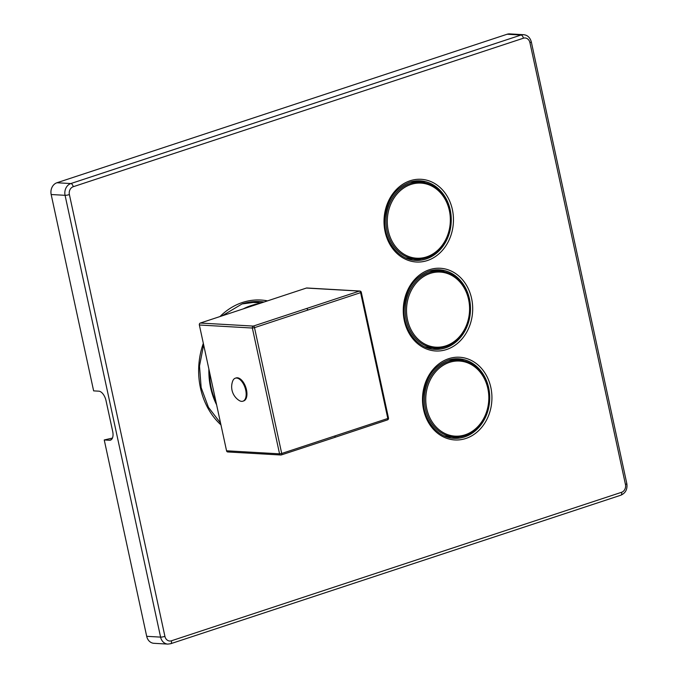 <?xml version="1.0" encoding="UTF-8"?>
<svg xmlns="http://www.w3.org/2000/svg" width="678" height="678" viewBox="0 0 678 678"><rect width="100%" height="100%" fill="white"/><g stroke="black" fill="none" stroke-linecap="round" stroke-linejoin="round"><path stroke-width="1.02" d="M448.743 361.45A38.553 32.298 93.3 0 0 424.589 402.868A38.553 32.298 93.3 0 0 454.557 437.064A38.553 32.298 93.3 0 0 464.794 435.7A38.553 32.298 93.3 0 0 488.957 394.282A38.553 32.298 93.3 0 0 458.981 360.086A38.553 32.298 93.3 0 0 448.743 361.45M454.557 437.064L449.794 436.785A38.553 32.298 -86.7 0 1 444.149 435.861M451.904 438.098A39.824 33.366 93.3 0 0 459.531 436.886M463.896 360.823A39.824 33.366 93.3 0 0 456.464 358.747M448.497 360.086A38.553 32.298 -86.7 0 1 454.209 359.806L458.981 360.086M112.446 438.064L104.243 439.963L146.694 636.32A9.56 8.009 -86.7 0 0 153.906 643.303L167.805 644.1L170.678 643.719L620.862 495.203C625.608 493.05 627.599 489.202 626.828 483.66L531.306 41.858C530.027 37.451 527.442 35.061 523.56 34.697A9.56 8.009 93.3 0 0 521.026 35.036L70.843 183.552L56.944 182.755L507.127 34.239A9.56 8.009 -86.7 0 1 509.67 33.9L523.56 34.697M73.241 186.721A6.373 5.339 93.3 0 0 69.393 194.569L164.915 636.362A6.373 5.339 93.3 0 0 171.415 640.795L621.599 492.279A6.373 5.339 93.3 0 0 625.447 484.431L529.925 42.629A6.373 5.339 93.3 0 0 523.424 38.205L73.241 186.721A3.187 1.653 -108.3 0 0 70.843 183.552A9.56 8.009 93.3 0 0 65.071 195.315L51.172 194.518A9.56 8.009 -86.7 0 1 56.944 182.755M51.172 194.518L93.632 390.875L98.835 391.172A9.56 4.958 71.7 0 1 106.039 400.681L112.675 431.361A9.56 4.958 71.7 0 1 110.455 440.141A9.56 4.958 71.7 0 1 109.455 440.268L111.336 439.641M104.243 439.963L109.455 440.268M413.427 260.149A39.824 33.366 93.3 0 0 421.055 258.945M425.42 182.874A39.824 33.366 93.3 0 0 417.987 180.797M410.029 182.136A38.553 32.298 -86.7 0 1 415.741 181.865L420.504 182.136A38.553 32.298 93.3 0 0 410.266 183.501A38.553 32.298 93.3 0 0 386.113 224.918A38.553 32.298 93.3 0 0 416.089 259.115A38.553 32.298 93.3 0 0 426.326 257.75A38.553 32.298 93.3 0 0 450.48 216.333A38.553 32.298 93.3 0 0 420.504 182.136M416.089 259.115L411.317 258.843A38.553 32.298 -86.7 0 1 405.681 257.911M410.987 184.433A37.612 31.51 93.3 0 0 388.274 230.732A37.612 31.51 93.3 0 0 426.648 256.877A37.612 31.51 93.3 0 0 449.361 210.578A37.612 31.51 93.3 0 0 410.987 184.433M444.658 271.853A39.824 33.366 93.3 0 0 437.225 269.776M432.666 349.128A39.824 33.366 93.3 0 0 440.293 347.916M429.267 271.115A38.553 32.298 -86.7 0 1 434.971 270.836L439.742 271.107A38.553 32.298 93.3 0 0 429.505 272.471A38.553 32.298 93.3 0 0 405.351 313.889A38.553 32.298 93.3 0 0 435.327 348.085A38.553 32.298 93.3 0 0 445.556 346.721A38.553 32.298 93.3 0 0 469.718 305.303A38.553 32.298 93.3 0 0 439.742 271.107M435.327 348.085L430.555 347.814A38.553 32.298 -86.7 0 1 424.911 346.89M430.225 273.412A37.612 31.51 93.3 0 0 407.512 319.702A37.612 31.51 93.3 0 0 445.887 345.848A37.612 31.51 93.3 0 0 468.6 299.549A37.612 31.51 93.3 0 0 430.225 273.412M263.513 302.193A67.868 56.85 93.3 0 0 258.589 301.515M465.125 434.818A37.612 31.51 93.3 0 0 487.838 388.528A37.612 31.51 93.3 0 0 449.463 362.383A37.612 31.51 93.3 0 0 426.75 408.681A37.612 31.51 93.3 0 0 465.125 434.818M259.327 303.575A66.91 56.054 -86.7 0 0 251.623 305.439A66.588 55.782 93.3 0 0 250.818 305.702A66.588 55.782 93.3 0 0 243.368 308.837M208.892 369.078A66.588 55.782 93.3 0 0 216.621 404.825M251.623 305.439A66.91 56.054 93.3 0 0 244.19 308.566M209.468 371.739A66.91 56.054 93.3 0 0 216.18 402.791M226.554 450.794L279.556 453.836L281.709 453.48L387.816 418.479L360.611 292.65L254.504 327.652L281.709 453.48A1.593 0.814 71.9 0 1 281.345 454.921A1.593 1.593 0 0 1 280.76 454.997L227.757 451.955A1.593 1.331 -86.7 0 1 226.554 450.794L199.357 324.999A1.593 1.331 -86.7 0 1 200.324 323.042L306.397 288.048A1.593 1.331 -86.7 0 1 306.82 287.989L359.823 291.031A1.593 1.331 93.3 0 0 359.399 291.091L253.326 326.084A1.593 1.331 93.3 0 0 252.36 328.042L279.556 453.836A1.593 1.331 93.3 0 0 281.184 454.938A1.593 0.814 71.9 0 0 281.345 454.921L334.644 437.437A1.593 0.822 71.7 0 1 334.483 437.454M335.025 435.996A1.593 0.822 71.7 0 1 334.644 437.437L387.435 419.919A1.593 0.839 71.6 0 0 387.816 418.479L388.486 418.089L361.289 292.277L360.611 292.65A1.593 0.839 -108.4 0 0 359.399 291.091L306.397 288.048M199.357 324.999L252.36 328.042L254.504 327.652A1.593 0.814 -108.1 0 0 253.326 326.084L200.324 323.042M388.486 418.089A1.593 1.593 0 0 1 387.435 419.919A1.593 0.839 71.6 0 1 387.265 419.945M237.359 377.782A12.111 6.28 71.7 0 1 246.199 388.647A12.111 6.28 71.7 0 1 243.673 400.935L242.902 401.198A12.111 6.28 71.7 0 1 241.631 401.359A12.111 6.28 -108.3 0 1 239.063 400.427A16.238 16.238 0 0 1 232.69 381.104A12.111 6.28 -108.3 0 1 235.317 378.197L236.088 377.943A12.111 6.28 71.7 0 1 237.359 377.782M235.317 378.197A12.111 6.28 -108.3 0 1 236.588 378.036A12.111 6.28 71.7 0 1 245.419 388.901A12.111 6.28 71.7 0 1 242.902 401.198M448.361 360.094A39.824 33.366 -86.7 0 1 458.625 358.789A39.824 33.366 -86.7 0 1 489.592 394.113A39.824 33.366 -86.7 0 1 464.633 436.895A39.824 33.366 -86.7 0 1 454.065 438.31C436.505 437.895 421.572 417.936 423.301 396.554C425.267 378.112 433.573 365.984 448.217 360.179L458.625 358.789M69.393 194.569A3.187 0.542 167.8 0 1 65.071 195.315L160.593 637.117L146.694 636.32M410.114 180.763A41.417 34.697 -86.7 0 1 452.37 209.553A41.417 34.697 -86.7 0 1 427.36 260.538A41.417 34.697 -86.7 0 1 385.104 231.749A41.417 34.697 -86.7 0 1 410.114 180.763M429.352 269.742A41.417 34.697 -86.7 0 1 471.608 298.532A41.417 34.697 -86.7 0 1 446.599 349.509A41.417 34.697 -86.7 0 1 404.342 320.719A41.417 34.697 -86.7 0 1 429.352 269.742M448.59 358.713A41.417 34.697 -86.7 0 1 490.847 387.502A41.417 34.697 -86.7 0 1 465.837 438.48A41.417 34.697 -86.7 0 1 423.581 409.69A41.417 34.697 -86.7 0 1 448.59 358.713M220.952 424.877A69.461 58.189 -86.7 0 1 203.332 343.373M219.994 316.55A69.461 58.189 -86.7 0 1 242.41 302.49A69.461 58.189 -86.7 0 1 267.513 300.871M164.915 636.362A3.187 0.542 167.8 0 1 160.593 637.117A9.56 8.009 93.3 0 0 167.805 644.1M171.415 640.795A3.187 1.653 71.7 0 1 170.678 643.719M621.599 492.279A3.187 1.653 71.7 0 1 620.862 495.203M625.447 484.431A3.187 0.542 -12.2 0 0 626.828 483.66M529.925 42.629A3.187 0.542 -12.2 0 0 531.306 41.858M523.424 38.205A3.187 1.653 -108.3 0 0 521.026 35.036L507.127 34.239M409.893 182.153A39.824 33.366 -86.7 0 1 420.157 180.84A39.824 33.366 -86.7 0 1 451.116 216.163A39.824 33.366 -86.7 0 1 426.165 258.954A39.824 33.366 -86.7 0 1 415.589 260.36C398.037 259.945 383.095 239.995 384.824 218.604C386.791 200.171 395.096 188.043 409.749 182.229L420.157 180.84M429.123 271.124A39.824 33.366 -86.7 0 1 439.386 269.81A39.824 33.366 -86.7 0 1 470.354 305.142A39.824 33.366 -86.7 0 1 445.395 347.924A39.824 33.366 -86.7 0 1 434.827 349.339C417.267 348.916 402.334 328.966 404.063 307.583C406.029 289.142 414.334 277.014 428.979 271.2L439.386 269.81M242.182 303.871A67.868 56.85 -86.7 0 1 259.886 301.566A67.868 56.85 -86.7 0 1 264.098 301.998M307.812 310.16A1.593 0.822 -108.3 0 0 306.617 308.6M220.57 423.106L208.443 407.325L201.163 387.63L199.502 366.044L203.637 344.797M222.096 315.855L242.038 303.956L259.886 301.566M249.055 302.193L259.496 302.82M248.919 302.219L261.284 302.93M361.289 292.277A1.593 1.593 0 0 0 359.823 291.031"/></g></svg>
